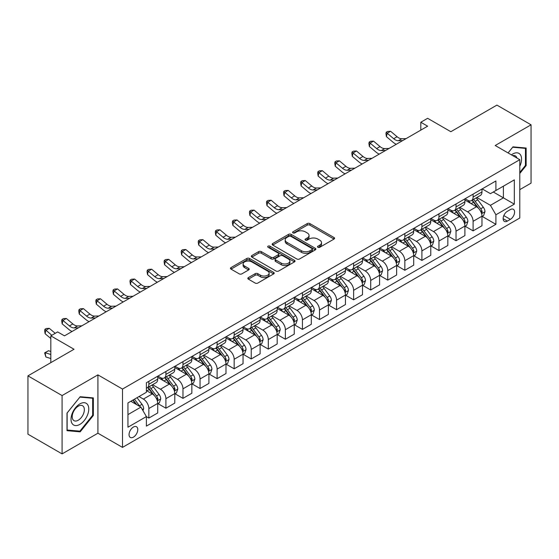<?xml version="1.0" encoding="UTF-8"?>
<svg xmlns="http://www.w3.org/2000/svg" width="559" height="559" viewBox="0 0 559 559"><rect width="100%" height="100%" fill="white"/><g stroke="black" fill="none" stroke-linecap="round" stroke-linejoin="round"><path stroke-width="0.84" d="M317.903 247.281A1.328 0.769 0 0 0 319.776 247.281L334.016 239.063A1.894 1.097 0 0 0 334.575 238.288A1.894 1.097 0 0 0 334.016 237.519L309.896 223.586A1.894 1.097 0 0 0 307.212 223.586L292.979 231.81A1.328 0.769 0 0 0 292.588 232.348A1.328 0.769 0 0 0 292.979 232.893A1.328 0.769 0 0 0 294.852 232.893L296.696 231.831A6.065 3.501 0 0 1 305.27 231.831L307.282 232.991A6.065 3.501 0 0 1 309.057 235.465A6.065 3.501 0 0 1 307.282 237.938L305.438 239.007A1.328 0.769 0 0 0 305.053 239.545A1.328 0.769 0 0 0 305.438 240.091A1.328 0.769 0 0 0 307.317 240.091L309.155 239.021A6.065 3.501 0 0 1 317.736 239.021L319.748 240.188A6.065 3.501 0 0 1 321.523 242.662A6.065 3.501 0 0 1 319.748 245.135L317.903 246.198A1.328 0.769 0 0 0 317.512 246.743A1.328 0.769 0 0 0 317.903 247.281L317.903 246.198M133.419 437.145A6.177 3.571 120 0 0 137.451 431.702A6.177 3.571 120 0 0 136.508 426.748A6.177 3.571 120 0 0 133.419 427.055A6.177 3.571 120 0 0 129.381 432.498A6.177 3.571 120 0 0 130.331 437.452A6.177 3.571 120 0 0 133.419 437.145M248.385 277.592A1.894 1.097 0 0 0 247.833 278.368A1.894 1.097 0 0 0 248.385 279.144L255.156 283.05A1.894 1.097 0 0 0 257.832 283.05L273.644 273.917A1.894 1.097 0 0 0 274.203 273.141A1.894 1.097 0 0 0 273.644 272.373L249.524 258.447A1.894 1.097 0 0 0 246.84 258.447L231.028 267.572A1.894 1.097 0 0 0 230.476 268.348A1.894 1.097 0 0 0 231.028 269.124L239.203 273.84A1.894 1.097 0 0 0 241.886 273.84L248.65 269.934A1.894 1.097 0 0 0 249.209 269.159A1.894 1.097 0 0 0 248.65 268.39L244.597 266.049A5.073 2.928 0 0 1 243.116 263.974A5.073 2.928 0 0 1 246.246 261.27A5.073 2.928 0 0 1 251.767 261.905L267.649 271.073A5.073 2.928 0 0 1 269.131 273.141A5.073 2.928 0 0 1 266.007 275.846A5.073 2.928 0 0 1 260.48 275.217L257.832 273.686A1.894 1.097 0 0 0 255.156 273.686L248.385 277.592L248.385 279.144M519.786 189.641L531.05 183.142L531.05 124.811L496.916 105.106L450.84 131.707L427.628 118.305L420.808 122.246L427.628 126.187L64.474 335.861L57.647 331.92L50.82 335.861L50.82 362.658M62.084 395.569L62.084 453.894L97.923 433.204L97.923 374.872L62.084 395.569L27.95 375.858L74.026 349.256L50.82 335.861M97.923 374.872L122.498 389.064L519.786 159.692L519.786 218.017L122.498 447.396L122.498 389.064M531.05 124.811L495.211 145.501L519.786 159.692M296.829 258.985A1.894 1.097 0 0 0 299.512 258.985L315.325 249.859A1.894 1.097 0 0 0 315.877 249.083A1.894 1.097 0 0 0 315.325 248.308L291.204 234.382A1.894 1.097 0 0 0 288.521 234.382L272.708 243.514A1.894 1.097 0 0 0 272.149 244.283A1.894 1.097 0 0 0 272.708 245.059L296.829 258.985M268.613 247.574A1.328 0.769 0 0 1 269.962 247.756L269.962 246.184L294.481 260.34A1.894 1.097 0 0 1 295.04 261.116A1.894 1.097 0 0 1 294.481 261.885L278.668 271.017A1.894 1.097 0 0 1 275.992 271.017L251.871 257.091L251.871 255.54A1.894 1.097 0 0 0 251.312 256.315A1.894 1.097 0 0 0 251.871 257.091M251.871 255.54L258.635 251.634A1.894 1.097 0 0 1 261.319 251.634L271.101 257.287A1.894 1.097 0 0 0 273.777 257.287L278.27 254.694A1.894 1.097 0 0 0 278.822 253.919A1.894 1.097 0 0 0 278.27 253.143L268.082 247.267A1.328 0.769 0 0 1 267.698 246.722A1.328 0.769 0 0 1 268.516 246.016A1.328 0.769 0 0 1 269.962 246.184M62.084 453.894L27.95 434.189L27.95 375.858M510.367 209.583L507.362 211.316A5.988 3.459 120 0 0 503.449 216.592A5.988 3.459 120 0 0 504.372 221.392A5.988 3.459 120 0 0 507.362 221.091L510.367 219.359A5.988 3.459 120 0 0 514.273 214.083A5.988 3.459 120 0 0 513.358 209.29A5.988 3.459 120 0 0 510.367 209.583M482.172 188.893L490.432 193.659L495.896 190.507L495.896 180.969L146.388 382.754L146.388 392.292L127.955 402.934L127.955 427.216L146.388 416.574L146.388 426.112L495.896 224.327L495.896 214.789L490.432 205.328L476.855 197.488M495.896 190.507L514.329 179.865L514.329 204.147L495.896 214.789M97.923 433.204L122.498 447.396M420.808 122.246L420.808 130.128M493.304 192.01L503.4 197.837L503.4 186.175L514.329 179.865M490.432 205.328L503.4 197.837L514.329 204.147M127.955 414.603L140.924 407.113L130.82 401.278M146.388 416.651L148.841 418.069L148.841 408.531A7.721 4.458 -120 0 0 143.383 399.077L139.016 396.555M148.841 418.069L157.722 412.947L157.722 403.409A7.721 4.458 -120 0 0 152.258 393.948L146.388 390.559M157.924 403.605L165.911 408.217L165.911 398.679A7.721 4.458 -120 0 0 160.447 389.225L152.607 384.697M165.911 408.217L174.785 403.095L174.785 393.557A7.721 4.458 -120 0 0 169.321 384.096L157.722 377.395M174.988 393.753L182.975 398.364L182.975 388.826A7.721 4.458 -120 0 0 177.517 379.365L169.67 374.844M182.975 398.364L191.849 393.243L191.849 383.705A7.721 4.458 -120 0 0 186.392 374.244L174.785 367.543M192.051 383.9L200.038 388.512L200.038 378.974A7.721 4.458 -120 0 0 194.581 369.513L186.741 364.992M200.038 388.512L208.919 383.39L208.919 373.852A7.721 4.458 -120 0 0 203.455 364.391L191.849 357.69M209.122 374.048L217.109 378.66L217.109 369.122A7.721 4.458 -120 0 0 211.644 359.661L203.804 355.133M217.109 378.66L225.983 373.538L225.983 364A7.721 4.458 -120 0 0 220.519 354.539L208.919 347.838M226.185 364.195L234.172 368.807L234.172 359.269A7.721 4.458 -120 0 0 228.715 349.808L220.868 345.28M234.172 368.807L243.046 363.685L243.046 354.147A7.721 4.458 -120 0 0 237.589 344.686L225.983 337.985M243.249 354.343L251.236 358.955L251.236 349.417A7.721 4.458 -120 0 0 245.778 339.956L237.938 335.428M251.236 358.955L260.117 353.833L260.117 344.295A7.721 4.458 -120 0 0 254.652 334.834L243.046 328.133M260.319 344.491L268.306 349.102L268.306 339.565A7.721 4.458 -120 0 0 262.842 330.103L255.002 325.576M268.306 349.102L277.18 343.981L277.18 334.443A7.721 4.458 -120 0 0 271.716 324.982L260.117 318.281M277.383 334.638L285.369 339.25L285.369 329.712A7.721 4.458 -120 0 0 279.912 320.251L272.065 315.723M285.369 339.25L294.244 334.121L294.244 324.583A7.721 4.458 -120 0 0 288.786 315.129L277.18 308.428M294.446 324.786L302.433 329.398L302.433 319.86A7.721 4.458 -120 0 0 296.976 310.399L289.136 305.871M302.433 329.398L311.314 324.269L311.314 314.731A7.721 4.458 -120 0 0 305.85 305.277L294.244 298.576M311.517 314.934L319.503 319.545L319.503 310.007A7.721 4.458 -120 0 0 314.039 300.546L306.199 296.018M319.503 319.545L328.378 314.417L328.378 304.879A7.721 4.458 -120 0 0 322.913 295.425L311.314 288.724M328.58 305.081L336.567 309.686L336.567 300.155A7.721 4.458 -120 0 0 331.11 290.694L323.263 286.166M336.567 309.686L345.441 304.564L345.441 295.026A7.721 4.458 -120 0 0 339.984 285.572L328.378 278.871M345.644 295.229L353.63 299.834L353.63 290.296A7.721 4.458 -120 0 0 348.173 280.842L340.333 276.314M353.63 299.834L362.511 294.712L362.511 285.174A7.721 4.458 -120 0 0 357.047 275.72L345.441 269.019M362.714 285.369L370.701 289.981L370.701 280.443A7.721 4.458 -120 0 0 365.237 270.989L357.397 266.461M370.701 289.981L379.575 284.859L379.575 275.321A7.721 4.458 -120 0 0 374.111 265.86L362.511 259.166M379.778 275.517L387.764 280.129L387.764 270.591A7.721 4.458 -120 0 0 382.307 261.137L374.46 256.609M387.764 280.129L396.638 275.007L396.638 265.469A7.721 4.458 -120 0 0 391.181 256.008L379.575 249.314M396.841 265.665L404.828 270.276L404.828 260.739A7.721 4.458 -120 0 0 399.371 251.284L391.531 246.757M404.828 270.276L413.709 265.155L413.709 255.617A7.721 4.458 -120 0 0 408.245 246.156L396.638 239.455M413.912 255.812L421.898 260.424L421.898 250.886A7.721 4.458 -120 0 0 416.434 241.432L408.594 236.904M421.898 260.424L430.772 255.302L430.772 245.764A7.721 4.458 -120 0 0 425.308 236.303L413.709 229.602M430.975 245.96L438.962 250.572L438.962 241.034A7.721 4.458 -120 0 0 433.504 231.573L425.658 227.052M438.962 250.572L447.836 245.45L447.836 235.912A7.721 4.458 -120 0 0 442.379 226.451L430.772 219.75M448.038 236.108L456.032 240.719L456.032 231.181A7.721 4.458 -120 0 0 450.568 221.72L442.728 217.192M456.032 240.719L464.906 235.598L464.906 226.06A7.721 4.458 -120 0 0 459.442 216.599L447.836 209.898M465.109 226.255L473.096 230.867L473.096 221.329A7.721 4.458 -120 0 0 467.631 211.868L459.791 207.34M473.096 230.867L481.97 225.745L481.97 216.207A7.721 4.458 -120 0 0 476.506 206.746L464.906 200.045M465.109 198.745L467.631 200.206A7.721 4.458 -120 0 0 471.496 200.583A7.721 4.458 -120 0 0 473.096 197.054L473.096 194.134M448.038 208.598L450.568 210.058A7.721 4.458 -120 0 0 454.432 210.443A7.721 4.458 -120 0 0 456.032 206.907L456.032 203.986M430.975 218.45L433.504 219.911A7.721 4.458 -120 0 0 437.362 220.295A7.721 4.458 -120 0 0 438.962 216.759L438.962 213.838M413.912 228.303L416.434 229.763A7.721 4.458 -120 0 0 420.298 230.147A7.721 4.458 -120 0 0 421.898 226.612L421.898 223.691M396.841 238.155L399.371 239.615A7.721 4.458 -120 0 0 403.235 240A7.721 4.458 -120 0 0 404.828 236.464L404.828 233.543M379.778 248.007L382.307 249.468A7.721 4.458 -120 0 0 386.164 249.852A7.721 4.458 -120 0 0 387.764 246.316L387.764 243.396M362.714 257.86L365.237 259.32A7.721 4.458 -120 0 0 369.101 259.704A7.721 4.458 -120 0 0 370.701 256.169L370.701 253.255M345.644 267.719L348.173 269.172A7.721 4.458 -120 0 0 352.037 269.557A7.721 4.458 -120 0 0 353.63 266.021L353.63 263.107M328.58 277.571L331.11 279.025A7.721 4.458 -120 0 0 334.967 279.409A7.721 4.458 -120 0 0 336.567 275.873L336.567 272.96M311.517 287.424L314.039 288.877A7.721 4.458 -120 0 0 317.903 289.262A7.721 4.458 -120 0 0 319.503 285.726L319.503 282.812M294.446 297.276L296.976 298.73A7.721 4.458 -120 0 0 300.84 299.114A7.721 4.458 -120 0 0 302.433 295.578L302.433 292.664M277.383 307.129L279.912 308.589A7.721 4.458 -120 0 0 283.769 308.966A7.721 4.458 -120 0 0 285.369 305.431L285.369 302.517M260.319 316.981L262.842 318.441A7.721 4.458 -120 0 0 266.706 318.819A7.721 4.458 -120 0 0 268.306 315.283L268.306 312.369M243.249 326.833L245.778 328.294A7.721 4.458 -120 0 0 249.642 328.671A7.721 4.458 -120 0 0 251.236 325.135L251.236 322.222M226.185 336.686L228.715 338.146A7.721 4.458 -120 0 0 232.572 338.523A7.721 4.458 -120 0 0 234.172 334.988L234.172 332.074M209.122 346.538L211.644 347.998A7.721 4.458 -120 0 0 215.508 348.383A7.721 4.458 -120 0 0 217.109 344.847L217.109 341.926M192.051 356.39L194.581 357.851A7.721 4.458 -120 0 0 198.445 358.235A7.721 4.458 -120 0 0 200.038 354.699L200.038 351.779M174.988 366.243L177.517 367.703A7.721 4.458 -120 0 0 181.375 368.088A7.721 4.458 -120 0 0 182.975 364.552L182.975 361.631M157.924 376.095L160.447 377.556A7.721 4.458 -120 0 0 164.311 377.94A7.721 4.458 -120 0 0 165.911 374.404L165.911 371.483M482.172 216.403L495.896 224.327M471.496 200.583L480.37 195.461A7.721 4.458 -120 0 0 481.97 191.926L481.97 189.012M454.432 210.443L463.306 205.314A7.721 4.458 -120 0 0 464.906 201.778L464.906 198.864M437.362 220.295L446.236 215.166A7.721 4.458 -120 0 0 447.836 211.63L447.836 208.717M420.298 230.147L429.172 225.018A7.721 4.458 -120 0 0 430.772 221.483L430.772 218.569M403.235 240L412.109 234.878A7.721 4.458 -120 0 0 413.709 231.342L413.709 228.421M386.164 249.852L395.038 244.73A7.721 4.458 -120 0 0 396.638 241.195L396.638 238.274M369.101 259.704L377.975 254.583A7.721 4.458 -120 0 0 379.575 251.047L379.575 248.126M352.037 269.557L360.911 264.435A7.721 4.458 -120 0 0 362.511 260.899L362.511 257.978M334.967 279.409L343.841 274.287A7.721 4.458 -120 0 0 345.441 270.752L345.441 267.831M317.903 289.262L326.777 284.14A7.721 4.458 -120 0 0 328.378 280.604L328.378 277.69M300.84 299.114L309.714 293.992A7.721 4.458 -120 0 0 311.314 290.456L311.314 287.543M283.769 308.966L292.643 303.844A7.721 4.458 -120 0 0 294.244 300.309L294.244 297.395M266.706 318.819L275.58 313.697A7.721 4.458 -120 0 0 277.18 310.161L277.18 307.247M249.642 328.671L258.517 323.549A7.721 4.458 -120 0 0 260.117 320.014L260.117 317.1M232.572 338.523L241.446 333.402A7.721 4.458 -120 0 0 243.046 329.866L243.046 326.952M215.508 348.383L224.383 343.254A7.721 4.458 -120 0 0 225.983 339.718L225.983 336.804M198.445 358.235L207.319 353.106A7.721 4.458 -120 0 0 208.919 349.571L208.919 346.657M181.375 368.088L190.249 362.959A7.721 4.458 -120 0 0 191.849 359.423L191.849 356.509M164.311 377.94L173.185 372.811A7.721 4.458 -120 0 0 174.785 369.282L174.785 366.362M146.388 388.1A7.721 4.458 -120 0 0 147.248 387.792L156.122 382.67A7.721 4.458 -120 0 0 157.722 379.135L157.722 376.214M147.248 387.792A7.721 4.458 -120 0 0 148.841 384.257L148.841 381.336M140.924 407.113L146.388 416.574M519.786 173.493L526.138 165.597L526.138 148.03L512.959 146.849L508.075 152.928M66.996 430.675L80.175 431.855L93.346 415.463L93.346 397.896L80.175 396.722L66.996 413.108L66.996 430.675M525.453 165.198L526.138 165.597M92.661 415.071L93.346 415.463M78.777 431.052L80.175 431.855M318.434 247.469L319.748 246.715A6.065 3.501 0 0 0 321.523 244.234L321.523 242.662M309.057 235.465L309.057 237.044A6.065 3.501 0 0 1 307.282 239.518L305.969 240.279M334.016 237.519L334.016 239.063L309.896 225.165A1.894 1.097 0 0 0 307.212 225.165L293.51 233.082M315.325 248.308L315.325 249.859L291.204 235.961A1.894 1.097 0 0 0 288.521 235.961L272.736 245.073M311.971 249.621A1.328 0.769 0 0 0 312.362 249.083A1.328 0.769 0 0 0 311.971 248.538L290.799 236.317A1.328 0.769 0 0 0 288.926 236.317L286.977 237.435A6.065 3.501 0 0 0 285.202 239.916A6.065 3.501 0 0 0 286.977 242.389L301.455 250.746A6.065 3.501 0 0 0 310.028 250.746L311.971 249.621L311.971 251.201A1.328 0.769 0 0 0 312.362 250.663L312.362 249.083M285.202 239.916L285.202 241.488A6.065 3.501 0 0 0 286.977 243.969L286.977 242.389M311.971 251.201L310.028 252.326A6.065 3.501 0 0 1 301.455 252.326L286.977 243.969M251.892 257.105L258.635 253.213L258.635 251.634M278.822 253.919L278.822 255.498A1.894 1.097 0 0 1 278.27 256.267L273.777 258.859A1.894 1.097 0 0 1 271.101 258.859L261.319 253.213A1.894 1.097 0 0 0 258.635 253.213M269.962 247.756L294.46 261.905M281.254 263.142A5.073 2.928 0 0 0 286.774 263.778A5.073 2.928 0 0 0 289.904 261.074A5.073 2.928 0 0 0 288.423 259.006L282.826 255.777A1.894 1.097 0 0 0 280.143 255.777L275.657 258.37A1.894 1.097 0 0 0 275.098 259.138A1.894 1.097 0 0 0 275.657 259.914L281.254 263.142L281.254 264.721A5.073 2.928 0 0 0 286.774 265.357A5.073 2.928 0 0 0 289.904 262.653L289.904 261.074M275.098 259.138L275.098 260.718A1.894 1.097 0 0 0 275.657 261.493L275.657 259.914M281.254 264.721L275.657 261.493M269.131 273.141L269.131 274.721A5.073 2.928 0 0 1 266.007 277.425A5.073 2.928 0 0 1 260.48 276.789L257.832 275.266A1.894 1.097 0 0 0 255.156 275.266L248.413 279.158M243.116 263.974L243.116 265.553A5.073 2.928 0 0 0 244.597 267.621L244.597 266.049M248.629 269.948L244.597 267.621M273.624 273.931L249.524 260.019A1.894 1.097 0 0 0 246.84 260.019L231.056 269.138L231.028 267.572M481.97 216.522L483.605 215.578L484.974 211.63A5.115 2.956 -120 0 0 483.339 207.277L477.763 199.829A14.772 8.525 -120 0 0 476.149 197.9M470.601 203.336A14.772 8.525 -120 0 0 467.576 200.171M481.502 213.384L482.207 211.854A5.115 2.956 -120 0 0 480.747 208.773L475.164 201.331A14.772 8.525 -120 0 0 473.557 199.395M472.18 200.192A12.263 7.078 60 0 1 474.193 202.477L478.916 208.78M471.915 200.346A14.772 8.525 60 0 1 473.529 202.274L477.239 207.221M402.676 140.595L398.371 140.714A9.657 5.576 60 0 1 393.69 138.716L387.184 133.245L386.423 136.648L392.928 142.119A14.478 8.364 -120 0 0 396.289 144.285M406.093 138.625L401.788 138.744A9.657 5.576 60 0 1 397.1 136.745L390.594 131.274L387.184 133.245L386.248 132.217L387.611 131.435L390.594 131.274M386.423 136.648L385.948 133.58L386.248 132.217M464.906 226.374L466.541 225.431L467.904 221.483A5.115 2.956 -120 0 0 466.276 217.13L460.693 209.681A14.772 8.525 -120 0 0 459.086 207.752M453.538 213.189A14.772 8.525 -120 0 0 450.512 210.023M464.438 223.237L465.144 221.706A5.115 2.956 -120 0 0 463.677 218.625L458.101 211.183A14.772 8.525 -120 0 0 456.486 209.248M455.117 210.044A12.263 7.078 60 0 1 457.129 212.329L461.846 218.632M454.851 210.198A14.772 8.525 60 0 1 456.465 212.127L460.169 217.074M447.836 236.226L449.478 235.283L450.84 231.342A5.115 2.956 -120 0 0 449.205 226.982L443.629 219.533A14.772 8.525 -120 0 0 442.015 217.605M436.467 223.041A14.772 8.525 -120 0 0 433.449 219.876M447.368 233.096L448.08 231.559A5.115 2.956 -120 0 0 446.613 228.477L441.037 221.036A14.772 8.525 -120 0 0 439.423 219.1M438.046 219.897A12.263 7.078 60 0 1 440.059 222.182L444.782 228.484M437.788 220.05A14.772 8.525 60 0 1 439.395 221.979L443.105 226.933M430.772 246.079L432.407 245.135L433.777 241.195A5.115 2.956 -120 0 0 432.142 236.834L426.566 229.386A14.772 8.525 -120 0 0 424.952 227.457M419.404 232.893A14.772 8.525 -120 0 0 416.378 229.728M430.304 242.948L431.01 241.411A5.115 2.956 -120 0 0 429.55 238.33L423.967 230.888A14.772 8.525 -120 0 0 422.359 228.959M420.983 229.749A12.263 7.078 60 0 1 422.995 232.041L427.719 238.337M420.717 229.903A14.772 8.525 60 0 1 422.331 231.831L426.042 236.785M385.612 150.448L381.308 150.567A9.657 5.576 60 0 1 376.626 148.568L370.114 143.097L369.359 146.5L375.865 151.971A14.478 8.364 -120 0 0 379.219 154.137M389.022 148.477L384.718 148.596A9.657 5.576 60 0 1 380.036 146.598L373.531 141.127L370.114 143.097L369.185 142.07L370.547 141.287L373.531 141.127M369.359 146.5L368.877 143.432L369.185 142.07M368.542 160.3L364.244 160.419A9.657 5.576 60 0 1 359.556 158.421L353.05 152.949L352.296 156.352L358.801 161.824A14.478 8.364 -120 0 0 362.155 163.99M371.959 158.33L367.654 158.449A9.657 5.576 60 0 1 362.973 156.45L356.467 150.979L353.05 152.949L352.114 151.929L353.484 151.14L356.467 150.979M352.296 156.352L351.814 153.285L352.114 151.929M351.478 170.153L347.174 170.271A9.657 5.576 60 0 1 342.492 168.273L335.987 162.802L335.225 166.205L341.731 171.676A14.478 8.364 -120 0 0 345.092 173.842M354.895 168.182L350.591 168.301A9.657 5.576 60 0 1 345.902 166.303L339.397 160.831L335.987 162.802L335.051 161.782L336.413 160.992L339.397 160.831M335.225 166.205L334.75 163.144L335.051 161.782M413.709 255.931L415.344 254.988L416.707 251.047A5.115 2.956 -120 0 0 415.078 246.687L409.495 239.238A14.772 8.525 -120 0 0 407.888 237.309M402.34 242.746A14.772 8.525 -120 0 0 399.315 239.58M413.241 252.801L413.946 251.264A5.115 2.956 -120 0 0 412.479 248.189L406.903 240.74A14.772 8.525 -120 0 0 405.289 238.812M403.919 239.601A12.263 7.078 60 0 1 405.932 241.893L410.648 248.189M403.654 239.755A14.772 8.525 60 0 1 405.268 241.684L408.971 246.638M334.415 180.005L330.11 180.124A9.657 5.576 60 0 1 325.429 178.125L318.916 172.654L318.162 176.064L324.667 181.528A14.478 8.364 -120 0 0 328.021 183.694M337.825 178.035L333.52 178.153A9.657 5.576 60 0 1 328.839 176.155L322.333 170.684L318.916 172.654L317.987 171.634L319.35 170.844L322.333 170.684M318.162 176.064L317.68 172.997L317.987 171.634M519.786 166.309A12.55 7.246 120 0 0 520.373 154.703A12.55 7.246 120 0 0 511.415 154.857M516.914 158.029A8.595 4.961 120 0 0 516.334 156.786A8.595 4.961 120 0 0 515.37 155.884A8.595 4.961 120 0 0 512.736 155.619M508.103 152.942L512.687 147.241L525.453 148.38L525.453 165.401L519.786 172.452M524.608 147.89L525.453 148.38M79.895 403.884A12.55 7.246 120 0 0 71.021 419.25A12.55 7.246 120 0 0 79.895 424.379A12.55 7.246 120 0 0 88.769 409.006A12.55 7.246 120 0 0 79.895 403.884M78.281 406.183A8.595 4.961 120 0 0 72.67 413.751A8.595 4.961 120 0 0 73.984 420.641A8.595 4.961 120 0 0 78.281 420.214A8.595 4.961 120 0 0 83.892 412.64A8.595 4.961 120 0 0 82.578 405.757A8.595 4.961 120 0 0 78.281 406.183M92.661 415.267L79.895 431.15L67.136 430.011L67.136 412.989L79.895 397.107L92.661 398.253L92.661 415.267M91.816 397.763L92.661 398.253M396.638 265.784L398.281 264.84L399.643 260.899A5.115 2.956 -120 0 0 398.008 256.539L392.432 249.097A14.772 8.525 -120 0 0 390.818 247.162M385.27 252.598A14.772 8.525 -120 0 0 382.251 249.433M396.17 262.653L396.883 261.116A5.115 2.956 -120 0 0 395.416 258.041L389.84 250.593A14.772 8.525 -120 0 0 388.226 248.664M386.849 249.454A12.263 7.078 60 0 1 388.861 251.746L393.585 258.048M386.59 249.607A14.772 8.525 60 0 1 388.198 251.536L391.908 256.49M379.575 275.636L381.21 274.693L382.58 270.752A5.115 2.956 -120 0 0 380.945 266.391L375.369 258.95A14.772 8.525 -120 0 0 373.754 257.014M368.206 262.451A14.772 8.525 -120 0 0 365.181 259.292M379.107 272.506L379.813 270.968A5.115 2.956 -120 0 0 378.352 267.894L372.769 260.445A14.772 8.525 -120 0 0 371.162 258.517M369.785 259.306A12.263 7.078 60 0 1 371.798 261.598L376.521 267.901M369.52 259.46A14.772 8.525 60 0 1 371.134 261.388L374.844 266.343M362.511 285.488L364.147 284.545L365.509 280.604A5.115 2.956 -120 0 0 363.881 276.244L358.298 268.802A14.772 8.525 -120 0 0 356.691 266.867M351.143 272.303A14.772 8.525 -120 0 0 348.117 269.145M362.043 282.358L362.749 280.821A5.115 2.956 -120 0 0 361.282 277.746L355.706 270.297A14.772 8.525 -120 0 0 354.092 268.369M352.722 269.159A12.263 7.078 60 0 1 354.734 271.45L359.451 277.753M352.456 269.312A14.772 8.525 60 0 1 354.071 271.241L357.774 276.195M345.441 295.341L347.083 294.397L348.446 290.456A5.115 2.956 -120 0 0 346.811 286.096L341.235 278.655A14.772 8.525 -120 0 0 339.62 276.726M334.072 282.162A14.772 8.525 -120 0 0 331.054 278.997M344.973 292.21L345.686 290.673A5.115 2.956 -120 0 0 344.218 287.599L338.642 280.15A14.772 8.525 -120 0 0 337.028 278.221M335.652 279.011A12.263 7.078 60 0 1 337.664 281.303L342.387 287.606M335.393 279.165A14.772 8.525 60 0 1 337 281.093L340.711 286.047M328.378 305.193L330.013 304.25L331.382 300.309A5.115 2.956 -120 0 0 329.747 295.956L324.171 288.507A14.772 8.525 -120 0 0 322.557 286.578M317.009 292.015A14.772 8.525 -120 0 0 313.983 288.849M327.909 302.063L328.615 300.525A5.115 2.956 -120 0 0 327.155 297.451L321.572 290.002A14.772 8.525 -120 0 0 319.965 288.074M318.588 288.863A12.263 7.078 60 0 1 320.6 291.155L325.324 297.458M318.323 289.017A14.772 8.525 60 0 1 319.937 290.953L323.647 295.9M317.344 189.864L313.047 189.976A9.657 5.576 60 0 1 308.358 187.978L301.853 182.507L301.098 185.916L307.604 191.381A14.478 8.364 -120 0 0 310.958 193.547M320.761 187.894L316.457 188.006A9.657 5.576 60 0 1 311.775 186.007L305.27 180.536L301.853 182.507L300.917 181.486L302.286 180.697L305.27 180.536M301.098 185.916L300.616 182.849L300.917 181.486M300.281 199.717L295.977 199.836A9.657 5.576 60 0 1 291.295 197.83L284.79 192.359L284.028 195.769L290.533 201.233A14.478 8.364 -120 0 0 293.894 203.406M303.698 197.746L299.393 197.865A9.657 5.576 60 0 1 294.705 195.86L288.199 190.388L284.79 192.359L283.853 191.339L285.216 190.549L288.199 190.388M284.028 195.769L283.553 192.701L283.853 191.339M283.217 209.569L278.913 209.688A9.657 5.576 60 0 1 274.231 207.682L267.719 202.211L266.964 205.621L273.47 211.085A14.478 8.364 -120 0 0 276.824 213.258M286.627 207.599L282.323 207.717A9.657 5.576 60 0 1 277.641 205.712L271.136 200.241L267.719 202.211L266.79 201.191L268.152 200.401L271.136 200.241M266.964 205.621L266.482 202.554L266.79 201.191M266.147 219.421L261.85 219.54A9.657 5.576 60 0 1 257.161 217.535L250.656 212.071L249.901 215.474L256.406 220.938A14.478 8.364 -120 0 0 259.76 223.111M269.564 217.451L265.259 217.57A9.657 5.576 60 0 1 260.578 215.564L254.072 210.1L250.656 212.071L249.719 211.043L251.089 210.254L254.072 210.1M249.901 215.474L249.419 212.406L249.719 211.043M249.083 229.274L244.779 229.393A9.657 5.576 60 0 1 240.097 227.387L233.592 221.923L232.83 225.326L239.336 230.797A14.478 8.364 -120 0 0 242.697 232.963M252.5 227.303L248.196 227.422A9.657 5.576 60 0 1 243.507 225.417L237.002 219.953L233.592 221.923L232.656 220.896L234.018 220.106L237.002 219.953M232.83 225.326L232.355 222.258L232.656 220.896M311.314 315.052L312.949 314.102L314.312 310.161A5.115 2.956 -120 0 0 312.684 305.808L307.101 298.359A14.772 8.525 -120 0 0 305.493 296.431M299.945 301.867A14.772 8.525 -120 0 0 296.92 298.702M310.846 311.915L311.552 310.378A5.115 2.956 -120 0 0 310.084 307.303L304.508 299.855A14.772 8.525 -120 0 0 302.894 297.926M301.525 298.723A12.263 7.078 60 0 1 303.537 301.008L308.254 307.31M301.259 298.869A14.772 8.525 60 0 1 302.873 300.805L306.577 305.752M232.02 239.126L227.716 239.245A9.657 5.576 60 0 1 223.034 237.24L216.522 231.775L215.767 235.178L222.272 240.649A14.478 8.364 -120 0 0 225.626 242.816M235.43 237.156L231.126 237.275A9.657 5.576 60 0 1 226.444 235.269L219.939 229.805L216.522 231.775L215.592 230.748L216.955 229.959L219.939 229.805M215.767 235.178L215.285 232.111L215.592 230.748M294.244 324.905L295.886 323.954L297.248 320.014A5.115 2.956 -120 0 0 295.613 315.66L290.037 308.212A14.772 8.525 -120 0 0 288.423 306.283M282.875 311.719A14.772 8.525 -120 0 0 279.856 308.554M293.775 321.767L294.488 320.23A5.115 2.956 -120 0 0 293.021 317.156L287.445 309.707A14.772 8.525 -120 0 0 285.831 307.778M284.454 308.575A12.263 7.078 60 0 1 286.467 310.86L291.19 317.163M284.196 308.722A14.772 8.525 60 0 1 285.803 310.657L289.513 315.604M214.949 248.979L210.652 249.097A9.657 5.576 60 0 1 205.964 247.092L199.458 241.628L198.704 245.031L205.209 250.502A14.478 8.364 -120 0 0 208.563 252.668M218.366 247.008L214.062 247.127A9.657 5.576 60 0 1 209.38 245.121L202.875 239.657L199.458 241.628L198.522 240.601L199.891 239.811L202.875 239.657M198.704 245.031L198.221 241.963L198.522 240.601M277.18 334.757L278.815 333.807L280.185 329.866A5.115 2.956 -120 0 0 278.55 325.513L272.974 318.064A14.772 8.525 -120 0 0 271.36 316.135M265.811 321.572A14.772 8.525 -120 0 0 262.786 318.406M276.712 331.62L277.418 330.083A5.115 2.956 -120 0 0 275.957 327.008L270.374 319.559A14.772 8.525 -120 0 0 268.767 317.631M267.391 318.427A12.263 7.078 60 0 1 269.403 320.712L274.127 327.015M267.125 318.574A14.772 8.525 60 0 1 268.739 320.51L272.45 325.457M197.886 258.831L193.582 258.95A9.657 5.576 60 0 1 188.9 256.951L182.395 251.48L181.633 254.883L188.138 260.354A14.478 8.364 -120 0 0 191.499 262.52M201.303 256.861L196.999 256.979A9.657 5.576 60 0 1 192.31 254.974L185.805 249.51L182.395 251.48L181.458 250.453L182.821 249.663L185.805 249.51M181.633 254.883L181.158 251.816L181.458 250.453M260.117 344.61L261.752 343.659L263.114 339.718A5.115 2.956 -120 0 0 261.486 335.365L255.903 327.916A14.772 8.525 -120 0 0 254.296 325.988M248.748 331.424A14.772 8.525 -120 0 0 245.722 328.259M259.649 341.472L260.354 339.942A5.115 2.956 -120 0 0 258.887 336.86L253.311 329.412A14.772 8.525 -120 0 0 251.697 327.483M250.327 328.28A12.263 7.078 60 0 1 252.34 330.565L257.056 336.867M250.062 328.433A14.772 8.525 60 0 1 251.676 330.362L255.379 335.309M180.823 268.683L176.518 268.802A9.657 5.576 60 0 1 171.837 266.804L165.324 261.332L164.57 264.735L171.075 270.207A14.478 8.364 -120 0 0 174.429 272.373M184.232 266.713L179.928 266.832A9.657 5.576 60 0 1 175.246 264.833L168.741 259.362L165.324 261.332L164.395 260.305L165.757 259.523L168.741 259.362M164.57 264.735L164.087 261.668L164.395 260.305M243.046 354.462L244.688 353.512L246.051 349.571A5.115 2.956 -120 0 0 244.416 345.217L238.84 337.769A14.772 8.525 -120 0 0 237.226 335.84M231.678 341.276A14.772 8.525 -120 0 0 228.659 338.111M242.578 351.325L243.291 349.794A5.115 2.956 -120 0 0 241.823 346.713L236.247 339.264A14.772 8.525 -120 0 0 234.633 337.336M233.257 338.132A12.263 7.078 60 0 1 235.269 340.417L239.993 346.72M232.998 338.286A14.772 8.525 60 0 1 234.605 340.214L238.316 345.162M163.752 278.536L159.455 278.655A9.657 5.576 60 0 1 154.766 276.656L148.261 271.185L147.506 274.588L154.011 280.059A14.478 8.364 -120 0 0 157.365 282.225M167.169 276.565L162.865 276.684A9.657 5.576 60 0 1 158.183 274.686L151.678 269.214L148.261 271.185L147.324 270.158L148.694 269.375L151.678 269.214M147.506 274.588L147.024 271.52L147.324 270.158M225.983 364.314L227.618 363.371L228.987 359.423A5.115 2.956 -120 0 0 227.352 355.07L221.776 347.621A14.772 8.525 -120 0 0 220.162 345.693M214.614 351.129A14.772 8.525 -120 0 0 211.588 347.964M225.515 361.177L226.22 359.647A5.115 2.956 -120 0 0 224.76 356.565L219.177 349.123A14.772 8.525 -120 0 0 217.57 347.188M216.193 347.984A12.263 7.078 60 0 1 218.206 350.269L222.929 356.572M215.928 348.138A14.772 8.525 60 0 1 217.542 350.067L221.252 355.014M146.689 288.388L142.384 288.507A9.657 5.576 60 0 1 137.703 286.508L131.197 281.037L130.436 284.44L136.941 289.911A14.478 8.364 -120 0 0 140.302 292.077M150.105 286.418L145.801 286.536A9.657 5.576 60 0 1 141.113 284.538L134.607 279.067L131.197 281.037L130.261 280.01L131.624 279.227L134.607 279.067M130.436 284.44L129.961 281.373L130.261 280.01M208.919 374.167L210.554 373.223L211.917 369.282A5.115 2.956 -120 0 0 210.289 364.922L204.706 357.474A14.772 8.525 -120 0 0 203.099 355.545M197.551 360.981A14.772 8.525 -120 0 0 194.525 357.816M208.451 371.029L209.157 369.499A5.115 2.956 -120 0 0 207.689 366.418L202.113 358.976A14.772 8.525 -120 0 0 200.499 357.04M199.13 357.837A12.263 7.078 60 0 1 201.142 360.122L205.859 366.424M198.864 357.991A14.772 8.525 60 0 1 200.478 359.919L204.182 364.866M191.849 384.019L193.491 383.076L194.853 379.135A5.115 2.956 -120 0 0 193.218 374.775L187.642 367.326A14.772 8.525 -120 0 0 186.028 365.397M180.48 370.834A14.772 8.525 -120 0 0 177.462 367.668M191.381 380.889L192.093 379.351A5.115 2.956 -120 0 0 190.626 376.27L185.05 368.828A14.772 8.525 -120 0 0 183.436 366.893M182.059 367.689A12.263 7.078 60 0 1 184.072 369.974L188.795 376.277M181.801 367.843A14.772 8.525 60 0 1 183.408 369.772L187.118 374.726M174.785 393.871L176.42 392.928L177.79 388.987A5.115 2.956 -120 0 0 176.155 384.627L170.579 377.178A14.772 8.525 -120 0 0 168.965 375.25M163.417 380.686A14.772 8.525 -120 0 0 160.391 377.521M174.317 390.741L175.023 389.204A5.115 2.956 -120 0 0 173.563 386.122L167.98 378.681A14.772 8.525 -120 0 0 166.372 376.752M164.996 377.542A12.263 7.078 60 0 1 167.008 379.834L171.732 386.129M164.73 377.695A14.772 8.525 60 0 1 166.344 379.624L170.055 384.578M157.722 403.724L159.357 402.78L160.719 398.84A5.115 2.956 -120 0 0 159.091 394.479L153.508 387.031A14.772 8.525 -120 0 0 151.901 385.102M157.254 400.593L157.959 399.056A5.115 2.956 -120 0 0 156.492 395.982L150.916 388.533A14.772 8.525 -120 0 0 149.302 386.604M147.932 387.394A12.263 7.078 60 0 1 149.945 389.686L154.661 395.982M147.667 387.548A14.772 8.525 60 0 1 149.281 389.476L152.984 394.43M129.625 298.24L125.321 298.359A9.657 5.576 60 0 1 120.639 296.361L114.127 290.89L113.372 294.293L119.878 299.764A14.478 8.364 -120 0 0 123.232 301.93M133.035 296.27L128.731 296.389A9.657 5.576 60 0 1 124.049 294.39L117.544 288.919L114.127 290.89L113.197 289.869L114.56 289.08L117.544 288.919M113.372 294.293L112.89 291.225L113.197 289.869M112.555 308.093L108.257 308.212A9.657 5.576 60 0 1 103.569 306.213L97.063 300.742L96.309 304.145L102.814 309.616A14.478 8.364 -120 0 0 106.168 311.782M115.972 306.122L111.667 306.241A9.657 5.576 60 0 1 106.986 304.243L100.48 298.772L97.063 300.742L96.127 299.722L97.497 298.932L100.48 298.772M96.309 304.145L95.827 301.077L96.127 299.722M95.491 317.945L91.187 318.064A9.657 5.576 60 0 1 86.505 316.066L80 310.594L79.238 314.004L85.744 319.469A14.478 8.364 -120 0 0 89.105 321.635M98.908 315.975L94.604 316.094A9.657 5.576 60 0 1 89.915 314.095L83.41 308.624L80 310.594L79.064 309.574L80.426 308.785L83.41 308.624M79.238 314.004L78.763 310.937L79.064 309.574M78.428 327.798L74.123 327.916A9.657 5.576 60 0 1 69.442 325.918L62.929 320.447L62.175 323.857L68.68 329.321A14.478 8.364 -120 0 0 72.034 331.487M81.838 325.827L77.533 325.946A9.657 5.576 60 0 1 72.852 323.947L66.346 318.476L62.929 320.447L62 319.427L63.363 318.637L66.346 318.476M62.175 323.857L61.693 320.789L62 319.427M142.971 410.662L143.656 408.692A5.115 2.956 -120 0 0 142.021 404.332L137.046 397.687M139.897 406.519A5.115 2.956 -120 0 0 139.429 405.834L134.453 399.189M133.168 399.93L136.745 404.702M132.811 400.132L135.844 404.185M50.82 358.536L45.866 356.977L44.629 352.848L48.521 350.731L50.82 351.45M48.521 350.731L45.111 352.701L50.82 354.49M44.629 352.848L45.111 352.701L45.866 356.977M55.215 333.318L49.283 328.329L45.866 330.299L45.111 333.709L50.82 338.502M51.798 335.288L44.93 329.279L46.299 328.489L49.283 328.329M45.111 333.709L44.629 330.642L44.93 329.279M64.774 335.686L64.194 335.7M143.383 399.077L152.258 393.948M160.447 389.225L169.321 384.096M177.517 379.365L186.392 374.244M194.581 369.513L203.455 364.391M211.644 359.661L220.519 354.539M228.715 349.808L237.589 344.686M245.778 339.956L254.652 334.834M262.842 330.103L271.716 324.982M279.912 320.251L288.786 315.129M296.976 310.399L305.85 305.277M314.039 300.546L322.913 295.425M331.11 290.694L339.984 285.572M348.173 280.842L357.047 275.72M365.237 270.989L374.111 265.86M382.307 261.137L391.181 256.008M399.371 251.284L408.245 246.156M416.434 241.432L425.308 236.303M433.504 231.573L442.379 226.451M450.568 221.72L459.442 216.599M467.631 211.868L476.506 206.746M473.096 197.054L481.97 191.926M473.096 221.329L481.97 216.207M456.032 231.181L464.906 226.06M456.032 206.907L464.906 201.778M438.962 241.034L447.836 235.912M438.962 216.759L447.836 211.63M421.898 250.886L430.772 245.764M421.898 226.612L430.772 221.483M404.828 260.739L413.709 255.617M404.828 236.464L413.709 231.342M387.764 270.591L396.638 265.469M387.764 246.316L396.638 241.195M370.701 280.443L379.575 275.321M370.701 256.169L379.575 251.047M353.63 290.296L362.511 285.174M353.63 266.021L362.511 260.899M336.567 300.155L345.441 295.026M336.567 275.873L345.441 270.752M319.503 310.007L328.378 304.879M319.503 285.726L328.378 280.604M302.433 319.86L311.314 314.731M302.433 295.578L311.314 290.456M285.369 329.712L294.244 324.583M285.369 305.431L294.244 300.309M268.306 339.565L277.18 334.443M268.306 315.283L277.18 310.161M251.236 349.417L260.117 344.295M251.236 325.135L260.117 320.014M234.172 359.269L243.046 354.147M234.172 334.988L243.046 329.866M217.109 369.122L225.983 364M217.109 344.847L225.983 339.718M200.038 378.974L208.919 373.852M200.038 354.699L208.919 349.571M182.975 388.826L191.849 383.705M182.975 364.552L191.849 359.423M165.911 398.679L174.785 393.557M165.911 374.404L174.785 369.282M148.841 408.531L157.722 403.409M148.841 384.257L157.722 379.135M503.82 215.578L510.367 219.359M503.128 218.646L507.362 221.091M319.748 246.715L319.748 245.135M305.438 240.091L305.438 239.007M307.282 239.518L307.282 237.938M292.979 232.893L292.979 231.81M307.212 225.165L307.212 223.586M309.896 225.165L309.896 223.586M272.708 245.059L272.708 243.514M288.521 235.961L288.521 234.382M291.204 235.961L291.204 234.382M301.455 252.326L301.455 250.746M310.028 252.326L310.028 250.746M261.319 253.213L261.319 251.634M271.101 258.859L271.101 257.287M273.777 258.859L273.777 257.287M278.27 256.267L278.27 254.694M294.481 261.885L294.481 260.34M255.156 275.266L255.156 273.686M257.832 275.266L257.832 273.686M260.48 276.789L260.48 275.217M248.65 269.934L248.65 268.39M246.84 260.019L246.84 258.447M249.524 260.019L249.524 258.447M273.644 273.917L273.644 272.373M481.585 213.671L484.939 211.735M475.164 201.331L477.763 199.829M471.146 203.651L473.529 202.274M480.747 208.773L483.339 207.277M480.342 210.771L482.207 211.854M398.371 140.714L401.788 138.744M393.69 138.716L397.1 136.745M464.522 223.523L467.869 221.588M458.101 211.183L460.693 209.681M454.076 213.503L456.465 212.127M463.677 218.625L466.276 217.13M463.271 220.623L465.144 221.706M447.452 233.376L450.806 231.44M441.037 221.036L443.629 219.533M437.012 223.355L439.395 221.979M446.613 228.477L449.205 226.982M446.208 230.476L448.08 231.559M430.388 243.228L433.742 241.292M423.967 230.888L426.566 229.386M419.949 233.208L422.331 231.831M429.55 238.33L432.142 236.834M429.144 240.328L431.01 241.411M381.308 150.567L384.718 148.596M376.626 148.568L380.036 146.598M364.244 160.419L367.654 158.449M359.556 158.421L362.973 156.45M347.174 170.271L350.591 168.301M342.492 168.273L345.902 166.303M413.325 253.08L416.672 251.145M406.903 240.74L409.495 239.238M402.878 243.06L405.268 241.684M412.479 248.189L415.078 246.687M412.074 250.18L413.946 251.264M330.11 180.124L333.52 178.153M325.429 178.125L328.839 176.155M396.254 262.933L399.608 260.997M389.84 250.593L392.432 249.097M385.815 252.913L388.198 251.536M395.416 258.041L398.008 256.539M395.01 260.033L396.883 261.116M379.191 272.785L382.545 270.849M372.769 260.445L375.369 258.95M368.751 262.765L371.134 261.388M378.352 267.894L380.945 266.391M377.947 269.892L379.813 270.968M362.127 282.637L365.474 280.702M355.706 270.297L358.298 268.802M351.681 272.617L354.071 271.241M361.282 277.746L363.881 276.244M360.876 279.745L362.749 280.821M345.057 292.49L348.411 290.554M338.642 280.15L341.235 278.655M334.617 282.47L337 281.093M344.218 287.599L346.811 286.096M343.813 289.597L345.686 290.673M327.993 302.342L331.347 300.407M321.572 290.002L324.171 288.507M317.554 292.329L319.937 290.953M327.155 297.451L329.747 295.956M326.749 299.449L328.615 300.525M313.047 189.976L316.457 188.006M308.358 187.978L311.775 186.007M295.977 199.836L299.393 197.865M291.295 197.83L294.705 195.86M278.913 209.688L282.323 207.717M274.231 207.682L277.641 205.712M261.85 219.54L265.259 217.57M257.161 217.535L260.578 215.564M244.779 229.393L248.196 227.422M240.097 227.387L243.507 225.417M310.93 312.195L314.277 310.259M304.508 299.855L307.101 298.359M300.483 302.181L302.873 300.805M310.084 307.303L312.684 305.808M309.679 309.302L311.552 310.378M227.716 239.245L231.126 237.275M223.034 237.24L226.444 235.269M293.859 322.047L297.213 320.111M287.445 309.707L290.037 308.212M283.42 312.034L285.803 310.657M293.021 317.156L295.613 315.66M292.616 319.154L294.488 320.23M210.652 249.097L214.062 247.127M205.964 247.092L209.38 245.121M276.796 331.899L280.15 329.964M270.374 319.559L272.974 318.064M266.357 321.886L268.739 320.51M275.957 327.008L278.55 325.513M275.552 329.006L277.418 330.083M193.582 258.95L196.999 256.979M188.9 256.951L192.31 254.974M259.732 341.752L263.079 339.816M253.311 329.412L255.903 327.916M249.286 331.739L251.676 330.362M258.887 336.86L261.486 335.365M258.482 338.859L260.354 339.942M176.518 268.802L179.928 266.832M171.837 266.804L175.246 264.833M242.662 351.604L246.016 349.675M236.247 339.264L238.84 337.769M232.223 341.591L234.605 340.214M241.823 346.713L244.416 345.217M241.418 348.711L243.291 349.794M159.455 278.655L162.865 276.684M154.766 276.656L158.183 274.686M225.598 361.463L228.952 359.528M219.177 349.123L221.776 347.621M215.159 351.443L217.542 350.067M224.76 356.565L227.352 355.07M224.355 358.564L226.22 359.647M142.384 288.507L145.801 286.536M137.703 286.508L141.113 284.538M208.535 371.316L211.882 369.38M202.113 358.976L204.706 357.474M198.089 361.296L200.478 359.919M207.689 366.418L210.289 364.922M207.284 368.416L209.157 369.499M191.464 381.168L194.818 379.233M185.05 368.828L187.642 367.326M181.025 371.148L183.408 369.772M190.626 376.27L193.218 374.775M190.221 378.268L192.093 379.351M174.401 391.021L177.755 389.085M167.98 378.681L170.579 377.178M163.962 381L166.344 379.624M173.563 386.122L176.155 384.627M173.157 388.121L175.023 389.204M157.338 400.873L160.685 398.937M150.916 388.533L153.508 387.031M146.891 390.853L149.281 389.476M156.492 395.982L159.091 394.479M156.087 397.973L157.959 399.056M125.321 298.359L128.731 296.389M120.639 296.361L124.049 294.39M108.257 308.212L111.667 306.241M103.569 306.213L106.986 304.243M91.187 318.064L94.604 316.094M86.505 316.066L89.915 314.095M74.123 327.916L77.533 325.946M69.442 325.918L72.852 323.947M142.328 409.537L143.621 408.79M139.429 405.834L142.021 404.332"/></g></svg>
